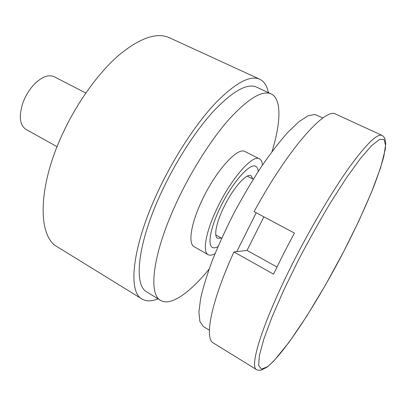 <?xml version="1.0" encoding="UTF-8"?>
<svg xmlns="http://www.w3.org/2000/svg" width="406" height="406" viewBox="0 0 406 406"><rect width="100%" height="100%" fill="white"/><g stroke="black" fill="none" stroke-linecap="round" stroke-linejoin="round"><path stroke-width="0.61" d="M268.356 92.619C267.031 85.849 264.154 81.383 259.733 79.221L169.307 37.692C156.772 32.084 139.989 37.885 118.958 55.089C98.704 72.572 77.429 101.886 62.869 133.244C37.296 187.608 37.814 236.739 57.358 246.863L142.07 299.07C146.322 301.551 151.631 301.465 157.995 298.811M259.733 79.221C250.279 75.003 235.835 82.641 216.398 102.129C197.555 121.836 176.295 153.554 160.375 186.481C132.473 243.656 127.098 291.934 142.07 299.07M252.897 179.026L251.081 175.737C246.757 172.763 233.272 187.805 224.188 206.466C216.286 222.26 213.531 236.51 217.575 238.332L221.326 238.023M258.221 171.449C257.988 168.805 257.165 167.11 255.75 166.364C250.213 162.512 232.729 181.908 220.905 206.223C210.648 226.761 207.182 245.087 212.368 247.421C213.774 248.183 215.642 247.924 217.971 246.655C215.642 247.924 213.774 248.183 212.368 247.421C207.567 245.163 210.135 229.182 219.047 210.1C230.694 184.425 249.939 162.151 255.75 166.364C257.165 167.11 257.988 168.805 258.221 171.449M254.105 211.627C288.367 148.398 325.835 106.859 335.833 114.167L382.061 135.396C377.357 133.325 366.623 143.714 349.86 166.561C333.392 189.526 312.402 224.685 294.517 259.723C263.255 320.694 248.726 367.136 256.663 369.693L213.358 343.004C204.213 338.66 210.79 302.734 233.932 251.964L273.537 274.136L283.545 253.73L294.411 233.069L254.105 211.627M263.895 216.834L247.036 250.416L233.932 251.964M276.948 267.016L247.036 250.416M272.025 151.555C280.916 122.653 281.835 98.917 271.147 93.913L256.485 87.107C247.026 82.951 232.516 91.188 212.952 111.823C194.098 132.569 173.332 165.364 158.995 197.631C137.03 246.64 133.929 285.519 146.825 291.99L160.624 300.415C170.718 306.535 189.957 292.604 209.075 269.173M271.147 93.913C262.225 90 248.112 98.556 228.811 119.577C210.186 140.699 189.389 173.88 174.783 206.355C152.402 255.694 148.423 294.386 160.624 300.415M262.408 165.135C262.164 161.842 261.18 159.736 259.449 158.822L245.026 151.58C237.698 146.353 214.571 172.18 201.011 202.523C190.642 224.995 188.13 243.833 194.119 246.696L208.146 254.679C209.866 255.613 212.165 255.267 215.038 253.638M259.449 158.822C252.628 153.833 229.821 180.137 215.997 210.658C205.456 233.267 202.518 252.03 208.146 254.679M209.374 330.185L203.35 326.505L199.894 321.532L198.904 312.138L200.645 298.405C203.183 287.22 207.167 274.329 212.597 259.744C218.804 244.458 226.056 228.659 234.358 212.353C243.077 196.169 252.101 180.919 261.418 166.597C270.665 153.204 279.419 141.831 287.676 132.488L298.78 121.83L307.89 115.852L314.751 114.467L322.953 117.968M236.81 251.624L256.216 212.749M85.803 93.015L54.165 76.729C48.141 74.125 41.138 77.038 33.15 85.468L30.628 88.554C27.263 93.06 24.639 97.963 22.756 103.266C18.701 116.431 19.772 125.144 25.974 129.402L57.073 146.698M256.663 369.693L258.855 370.373L261.423 370.059L267.057 367.131L273.781 361.005L289.148 342.156L306.992 315.787L325.719 284.606L343.933 251.116C355.423 228.695 365.161 207.71 373.134 188.161C377.905 175.849 381.498 165.12 383.919 155.97L385.533 145.333L384.147 139.557L379.508 139.486L371.515 145.749L360.335 158.629L346.435 177.848L330.636 202.477C319.486 221.128 308.58 240.662 297.923 261.088L283.53 290.62L271.898 317.304L263.738 339.355L259.348 355.605L258.683 365.522L261.423 369.145L267.082 366.917C283.977 354.271 317.345 302.465 343.923 251.116L358.904 220.803L371.454 192.363L380.595 167.795L385.299 149.281L385.7 142.993L385.025 139.222C384.731 137.781 383.741 136.507 382.061 135.396M247.295 176.143L253.278 179.224M215.814 234.957L221.696 238.231"/></g></svg>
